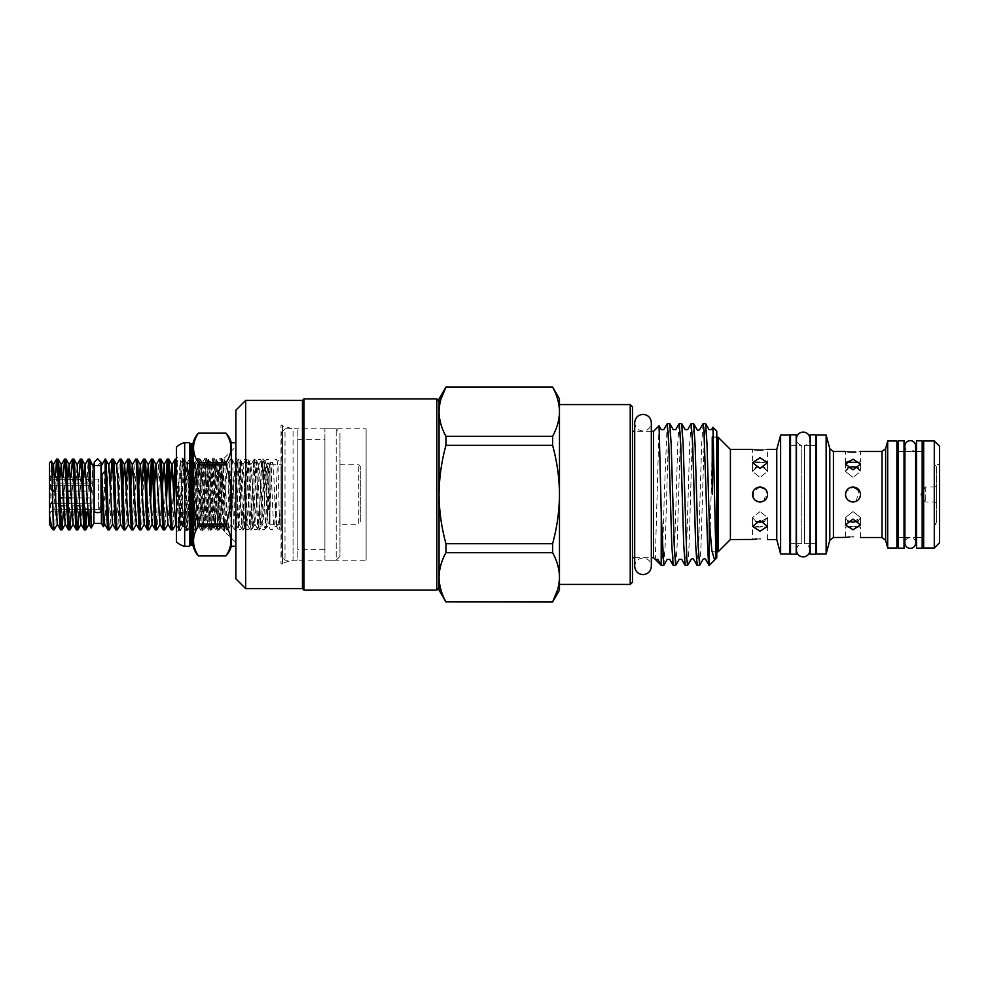 <?xml version="1.0" encoding="UTF-8"?>
<svg xmlns="http://www.w3.org/2000/svg" width="989" height="989" viewBox="0 0 989 989"><rect width="100%" height="100%" fill="white"/><g stroke="black" fill="none" stroke-linecap="round" stroke-linejoin="round"><path stroke-width="0.74" stroke-dasharray="4.95 3.71" d="M97.614 509.187A3.387 1.718 180 0 1 101.002 510.905A3.387 1.718 0 0 1 97.614 512.623A3.387 1.718 0 0 1 94.227 510.905A3.387 1.718 0 0 1 97.614 509.187A3.387 1.718 0 0 1 101.002 510.905L101.002 462.209L97.614 465.596L94.227 462.209L94.227 510.905A3.387 1.718 180 0 1 97.614 509.187M915.653 542.961A5.378 5.378 0 0 0 910.276 537.583A5.378 5.378 0 0 0 904.898 542.973L904.898 446.027A5.378 5.378 0 0 0 910.276 451.417A5.378 5.378 0 0 0 915.653 446.039M904.033 537.657L904.033 451.343L904.033 537.657L898.383 537.657L898.383 451.343L898.383 537.657M904.033 451.343L898.383 451.343M904.033 548.203L904.033 440.797M898.383 548.203L898.383 440.797M922.168 537.657L922.168 451.343L922.168 537.657L916.519 537.657L916.519 451.343L916.519 537.657M922.168 451.343L916.519 451.343M922.168 548.203L922.168 440.797M916.519 548.203L916.519 440.797M796.182 543.678L796.182 445.322L796.182 543.678L790.532 543.678L790.532 445.322L790.532 543.678M796.182 445.322L790.532 445.322M790.532 434.777L790.532 554.223M796.182 434.777L796.182 554.223M815.826 543.678L815.826 445.322L815.826 543.678L810.176 543.678L810.176 445.322L810.176 543.678M815.826 445.322L810.176 445.322M810.176 434.777L810.176 554.223M815.826 434.777L815.826 554.223M198.344 433.157L225.974 433.157C232.6 443.035 232.6 452.925 225.974 462.815L198.344 462.815C191.94 452.962 191.94 443.072 198.344 433.17M189.567 442.676L189.567 546.324M235.852 442.763L235.852 546.237L235.852 442.763M224.379 528.225L223.91 531.006L223.143 529.708L224.379 528.225L224.738 531.365L224.379 522.563C223.786 503.166 223.155 457.561 222.525 459.848C221.759 458.154 220.967 529.263 220.139 526.766L223.279 529.906C222.179 528.077 221.042 519.991 219.867 505.639C219.051 485.451 218.322 461.826 217.543 462.518C216.294 460.553 215.033 528.447 213.785 526.482L212.771 526.482L210.163 531.006L209.532 526.111L206.466 458.055L202.634 531.006L198.937 458.055L195.167 530.945L191.409 458.055L187.65 530.945L183.88 458.055L180.122 530.945L177.909 486.489C177.352 485.006 177.612 492.411 177.525 494.673L178.44 530.463L176.401 532.502L176.401 456.498L176.401 532.502M224.379 522.563L221.511 458.055L222.562 459.873L235.852 446.521L235.852 542.479L223.86 530.945L220.151 457.994L217.011 526.111L216.393 531.006L213.785 526.482C212.524 528.447 211.275 460.553 210.014 462.518C208.766 460.553 207.505 528.447 206.256 526.482L205.242 526.482C206.503 528.447 207.752 460.553 209.013 462.518C210.261 460.553 211.522 528.447 212.771 526.482C214.02 528.447 215.281 460.553 216.529 462.518L213.933 457.994L213.303 462.889L210.224 530.945L208.803 530.945L205.094 457.994L201.336 531.006L197.577 457.994L193.807 531.006L190.049 457.994L186.278 531.006L182.52 457.994L179.38 526.111L178.7 530.945L177.909 522.303M219.867 524.306L220.176 526.741L217.753 530.945L221.511 458.055L220.09 458.055L217.543 462.518L216.529 462.518C217.654 460.602 218.73 513.563 219.867 524.306L219.867 505.639M182.421 510.435L180.826 460.923L182.458 458.055L183.88 458.055L186.501 462.568L187.44 462.518L189.987 458.055L191.409 458.055L194.029 462.568L194.969 462.518L197.516 458.055L198.937 458.055L201.546 462.568L202.485 462.518L205.044 458.055L206.466 458.055L209.075 462.568L210.014 462.518L212.561 458.055L213.983 458.055L217.753 530.945L216.331 530.945L212.623 457.994L209.483 526.111L208.864 531.006L206.256 526.482C205.007 528.447 203.746 460.553 202.485 462.518C201.237 460.553 199.976 528.447 198.727 526.482C197.479 528.447 196.218 460.553 194.969 462.518C193.708 460.553 192.459 528.447 191.198 526.482C189.95 528.447 188.689 460.553 187.44 462.518C186.192 460.553 184.931 528.447 183.682 526.482L182.421 510.435L182.668 526.482C183.917 528.447 185.178 460.553 186.427 462.518C187.687 460.553 188.936 528.447 190.197 526.482C191.446 528.447 192.707 460.553 193.955 462.518C195.204 460.553 196.465 528.447 197.726 526.482C198.974 528.447 200.235 460.553 201.484 462.518C202.733 460.553 203.994 528.447 205.242 526.482L202.696 530.945L201.274 530.945L198.665 526.432L197.726 526.482L195.167 530.945L193.745 530.945L191.137 526.432L190.197 526.482L187.65 530.945L186.229 530.945L183.608 526.432L182.668 526.482L180.122 530.945L178.44 530.463C179.207 532.23 180.01 458.352 180.826 460.923L176.401 456.498M235.852 542.479L235.852 446.521M182.421 525.74C180.826 520.733 179.318 507.654 177.909 486.489M225.974 526.185C232.6 536.05 232.6 545.928 225.974 555.83L198.344 555.83C191.94 545.965 191.94 536.087 198.344 526.185L225.974 526.185L225.974 524.145L198.344 524.145C191.953 504.439 191.953 484.684 198.344 464.855L225.974 464.855C232.6 484.561 232.6 504.316 225.974 524.145M231.339 546.237L231.339 442.763M176.401 447.201L176.401 541.799M184.671 442.676L184.671 546.324M198.344 462.815L198.344 464.855M198.344 524.145L198.344 526.185M225.974 464.855L225.974 462.815M84.275 509.224L53.208 509.224L98.368 509.928L98.368 479.072L98.368 509.928L107.64 494.5L98.368 479.072L53.208 479.776L51.255 477.118L53.208 479.776L53.208 483.164L51.255 485.809L53.208 491.113L53.208 497.887L51.255 503.191L53.208 505.836L53.208 509.224L49.45 513.687L49.45 475.313L49.45 513.687M54.605 477.118L51.255 477.118L49.45 475.313M60.144 497.887L90.086 497.887L90.086 505.836L60.44 505.836M71.035 491.113L90.086 491.113L90.086 483.164L53.208 483.164L90.086 483.164L90.086 491.113L53.208 491.113L53.208 497.887L51.255 503.191L53.208 505.836L53.208 509.224L51.255 511.882L90.086 511.882L90.086 509.224L87.638 509.224M53.208 529.869L55.335 477.118M58.042 459.131C56.732 456.967 55.409 532.033 54.098 529.869M60.613 529.869L63.234 477.118M65.942 459.131L63.321 511.882M68.513 529.869L71.134 477.118M73.854 459.131L71.233 511.882M76.413 529.869L79.033 477.118M81.753 459.131L79.132 511.882M84.325 529.869L85.017 524.664M85.647 511.882L88.206 459.18M89.653 459.131L87.032 511.882M94.227 465.596L97.614 465.596M176.401 473.867L179.083 529.82L180.53 529.869C179.219 532.033 177.896 456.967 176.586 459.131L175.894 464.336M176.401 521.772L179.924 464.842L176.401 459.131M179.145 529.869C180.468 532.033 181.791 456.967 183.101 459.131C184.411 456.967 185.734 532.033 187.057 529.869L188.442 529.869C187.119 532.033 185.796 456.967 184.486 459.131C183.175 456.967 181.852 532.033 180.53 529.869L183.867 524.158L187.749 464.768L191.693 524.232L195.649 464.768L199.593 524.232L203.549 464.768L207.505 524.232L211.448 464.768L215.404 524.232L219.348 464.768L223.304 524.232L227.26 464.768L231.129 524.158L235.159 464.768L239.029 524.158L243.059 464.768L246.929 524.158L250.959 464.768L254.828 524.158L258.871 464.768L262.901 524.158L266.77 464.768L269.972 524.232L281.259 524.232L281.259 464.768L281.259 524.232M179.924 464.842L183.707 524.158L187.057 529.869C188.367 532.033 189.69 456.967 191.001 459.131C192.311 456.967 193.634 532.033 194.957 529.869L196.341 529.869C195.018 532.033 193.696 456.967 192.385 459.131C191.075 456.967 189.752 532.033 188.442 529.869L191.779 524.158M187.823 464.842L184.486 459.131L183.027 459.18L179.763 464.842M191.619 524.158L194.957 529.869C196.267 532.033 197.59 456.967 198.9 459.131C200.223 456.967 201.546 532.033 202.856 529.869L204.241 529.869C202.93 532.033 201.608 456.967 200.285 459.131C198.974 456.967 197.652 532.033 196.341 529.869L199.679 524.158M195.723 464.842L192.385 459.131L190.939 459.18L187.663 464.842M199.518 524.158L202.856 529.869C204.167 532.033 205.489 456.967 206.812 459.131C208.123 456.967 209.445 532.033 210.756 529.869L212.141 529.869C210.83 532.033 209.507 456.967 208.197 459.131C206.874 456.967 205.551 532.033 204.241 529.869L207.579 524.158M203.623 464.842L200.285 459.131L198.838 459.18L195.562 464.842M207.418 524.158L210.756 529.869C212.079 532.033 213.389 456.967 214.712 459.131C216.022 456.967 217.345 532.033 218.656 529.869L220.04 529.869C218.73 532.033 217.407 456.967 216.097 459.131C214.774 456.967 213.463 532.033 212.141 529.869L215.478 524.158M211.535 464.842L208.197 459.131L206.738 459.18L203.462 464.842M215.318 524.158L218.656 529.869C219.978 532.033 221.301 456.967 222.612 459.131C223.922 456.967 225.245 532.033 226.568 529.869L227.952 529.869C226.629 532.033 225.307 456.967 223.996 459.131C222.686 456.967 221.363 532.033 220.04 529.869L223.39 524.158M219.434 464.842L216.097 459.131L214.638 459.18L211.374 464.842M223.23 524.158L226.568 529.869C227.878 532.033 229.201 456.967 230.511 459.131C231.834 456.967 233.157 532.033 234.467 529.869L235.852 529.869C234.541 532.033 233.219 456.967 231.896 459.131C230.585 456.967 229.263 532.033 227.952 529.869L231.29 524.158M227.334 464.842L223.996 459.131L222.55 459.18L219.274 464.842M231.129 524.158L234.467 529.869C235.778 532.033 237.1 456.967 238.411 459.131C239.734 456.967 241.056 532.033 242.367 529.869L243.751 529.869C242.441 532.033 241.118 456.967 239.795 459.131C238.485 456.967 237.162 532.033 235.852 529.869L239.19 524.158M235.234 464.842L231.896 459.131L230.449 459.18L227.173 464.842M239.029 524.158L242.367 529.869C243.677 532.033 245 456.967 246.323 459.131C247.633 456.967 248.956 532.033 250.266 529.869L251.651 529.869C250.341 532.033 249.018 456.967 247.707 459.131C246.385 456.967 245.062 532.033 243.751 529.869L247.089 524.158M243.146 464.842L239.795 459.131L238.349 459.18L235.073 464.842M246.929 524.158L250.266 529.869C251.589 532.033 252.912 456.967 254.222 459.131C255.533 456.967 256.856 532.033 258.178 529.869L259.563 529.869C258.24 532.033 256.917 456.967 255.607 459.131C254.297 456.967 252.974 532.033 251.651 529.869L254.989 524.158M251.045 464.842L247.707 459.131L246.249 459.18L242.985 464.842M254.828 524.158L258.178 529.869C259.489 532.033 260.812 456.967 262.122 459.131L263.507 459.131C262.196 456.967 260.873 532.033 259.563 529.869L262.901 524.158M258.945 464.842L255.607 459.131L254.161 459.18L250.885 464.842M105.464 459.131L105.143 460.318L105.143 459.131M108.024 529.869L110.323 486.007M113.364 459.131C112.041 456.967 110.731 532.033 109.408 529.869M115.923 529.869C117.246 532.033 118.569 456.967 119.879 459.131M121.264 459.131C119.953 456.967 118.631 532.033 117.308 529.869M123.835 529.869L126.122 486.007M129.163 459.131C127.853 456.967 126.53 532.033 125.22 529.869M131.735 529.869C133.045 532.033 134.368 456.967 135.691 459.131M137.075 459.131C135.753 456.967 134.43 532.033 133.119 529.869M139.634 529.869L141.934 486.007M144.975 459.131C143.652 456.967 142.342 532.033 141.019 529.869M147.534 529.869L149.834 486.007M152.875 459.131L152.182 464.336M150.588 502.993L148.993 529.82M155.446 529.869C156.757 532.033 158.079 456.967 159.39 459.131M160.774 459.131C159.464 456.967 158.141 532.033 156.831 529.869M163.346 529.869L165.633 486.007M168.674 459.131L167.982 464.336M166.387 502.993L164.792 529.82M171.245 529.869L173.532 486.007M174.287 502.993L172.692 529.82M258.784 464.842L262.122 459.131L264.323 500.459L264.323 466.153C266.016 479.541 267.932 509.162 269.972 519.114C269.268 504.477 268.588 461.579 267.932 462.741L266.684 464.842M269.972 519.114L269.972 464.768L267.932 462.741C267.067 460.256 266.239 530.376 265.435 528.756L269.972 524.232L269.972 464.768L281.259 464.768M281.259 556.399L281.259 432.601L281.259 556.399L285.017 560.17L297.813 560.17L297.813 428.83L297.813 560.17M281.259 432.601L285.017 428.83L285.017 560.17L285.017 428.83L297.813 428.83M297.813 549.624L297.813 439.376L297.813 549.624L324.911 549.624L324.911 439.376L324.911 549.624M297.813 439.376L324.911 439.376M324.911 560.17L324.911 428.83L324.911 560.17L336.198 560.17L336.198 428.83L336.198 560.17L339.956 556.399L339.956 432.601L339.956 556.399M324.911 428.83L336.198 428.83L339.956 432.601M339.956 524.232L339.956 464.768L339.956 524.232L358.772 524.232L358.772 464.768L358.772 524.232L360.28 522.724L360.28 466.276L360.28 522.724M339.956 464.768L358.772 464.768L360.28 466.276M52.207 477.118L49.45 524.294L49.45 462.889M49.45 515.257L51.267 461.072M93.856 465.646L93.856 523.354L93.856 465.646M101.385 465.646L101.385 523.354L101.385 465.646M264.323 500.459L265.435 528.756L262.74 524.158M103.326 526.729C103.969 529.585 104.55 468.712 105.143 460.318M93.127 464.397C92.434 461.776 91.779 529.461 91.161 528.027M53.208 527.001L52.021 528.682M264.323 466.153L263.507 459.131L266.845 464.842M101.385 523.404L101.385 465.596M93.856 523.404L93.856 465.596M52.368 488.319L51.255 485.809L53.208 483.164L53.208 479.776L90.086 479.776L90.086 479.072M55.223 491.113L67.796 491.113M79.59 505.836L90.086 505.836L90.086 497.887L71.332 497.887M68.043 497.887L63.432 497.887M63.778 505.836L76.252 505.836M90.086 509.928L90.086 511.882M90.086 503.191L51.255 503.191L90.086 503.191L90.086 497.887L90.086 503.191M90.086 485.809L51.255 485.809L90.086 485.809L90.086 483.164L90.086 491.113L90.086 485.809M90.086 477.118L90.086 479.776L90.086 477.118L57.992 477.118M57.275 524.158L60.106 477.118M65.175 524.158L68.006 477.118M73.075 524.158L77.191 464.842M80.974 524.158L83.818 477.118M90.259 509.928L92.991 464.842M104.686 524.158L108.802 464.842M112.585 524.158L116.702 464.842M120.497 524.158L122.92 486.007M128.397 524.158L130.832 486.007M136.297 524.158L138.732 486.007M144.196 524.158L146.632 486.007M152.108 524.158L154.531 486.007M160.008 524.158L162.431 486.007M167.907 524.158L170.343 486.007M282.52 562.988L282.52 494.5L282.52 562.988L293.053 560.17L293.053 494.5L293.053 560.17L366.115 560.17L366.115 428.83L366.115 560.17L366.115 428.83L293.053 428.83L293.053 494.5L293.053 428.83L282.52 426.012L282.52 494.5L282.52 426.012M282.52 563.878L282.52 425.122L282.52 563.878L281.012 563.878L281.012 425.122L281.012 563.878M282.52 425.122L281.012 425.122M716.778 437.002L716.778 494.5L716.778 437.002L712.241 437.002L712.241 494.5M716.778 557.87L716.778 431.13M714.812 559.762L715.974 558.674M712.896 427.322L709.249 565.399M699.643 565.325L701.053 544.63L704.044 444.37L705.54 423.601M703.055 423.675L701.634 444.37L698.654 544.63L697.158 565.399M687.701 565.325L689.11 544.63L692.102 444.37L693.586 423.601M691.101 423.675L689.692 444.37L686.7 544.63L685.204 565.399M675.747 565.325L677.156 544.63L680.148 444.37L681.644 423.601M679.159 423.675L677.737 444.37L674.758 544.63L673.262 565.399M663.804 565.325L665.214 544.63L668.205 444.37L669.689 423.601M667.204 423.675L664.299 494.5C663.298 532.997 662.271 567.365 661.27 565.374M653.556 431.315L653.556 557.685M659.033 425.839L655.311 559.354M632.478 582.175L632.478 406.825M630.228 404.563L630.228 584.437M552.591 445.285C557.042 461.492 559.341 477.897 559.477 494.5L559.477 584.437L559.477 494.5C559.317 511.301 557.017 527.706 552.591 543.715L445.952 543.715C441.527 527.706 439.227 511.301 439.067 494.5C439.203 477.897 441.49 461.492 445.952 445.285L552.591 445.285L552.591 436.334L445.952 436.334C441.514 428.286 439.215 420.078 439.067 411.721L440.896 399.309M276.5 485.228C275.721 504.687 274.93 527.285 274.151 526.482C272.84 528.46 271.518 460.54 270.207 462.518L272.63 462.518L274.312 459.526L276.413 459.526L277.563 461.517C278.342 458.871 279.318 531.649 279.924 529.919L279.887 513.959C278.564 520.956 277.847 528.497 276.697 526.692L276.5 485.228L277.513 461.492L281.012 457.994L281.012 531.006L281.012 457.994M276.5 526.482L276.5 526.408C275.202 525.579 273.916 460.491 272.63 462.518C271.307 460.54 269.997 528.46 268.674 526.482L270.368 529.474L272.47 529.474L274.237 526.42L276.5 526.482L278.268 529.474L281.012 531.006M246.496 462.518L248.845 462.58L250.613 459.526L252.714 459.526L254.482 462.58L256.744 462.58L258.512 459.526L260.614 459.526L262.382 462.58L264.644 462.58L266.412 459.526L268.514 459.526L270.207 462.518C268.884 460.54 267.562 528.46 266.251 526.482L268.674 526.482C267.364 528.46 266.041 460.54 264.731 462.518C263.408 460.54 262.097 528.46 260.775 526.482L262.468 529.474L264.57 529.474L266.251 526.482C264.928 528.46 263.618 460.54 262.295 462.518C260.985 460.54 259.662 528.46 258.352 526.482L260.775 526.482C259.464 528.46 258.141 460.54 256.819 462.518C255.508 460.54 254.185 528.46 252.875 526.482L254.556 529.474L256.658 529.474L258.352 526.482C257.029 528.46 255.718 460.54 254.396 462.518C253.085 460.54 251.762 528.46 250.452 526.482L252.875 526.482C251.552 528.46 250.242 460.54 248.919 462.518C247.609 460.54 246.286 528.46 244.975 526.482L246.657 529.474L248.758 529.474L250.452 526.482C249.129 528.46 247.806 460.54 246.496 462.518C245.173 460.54 243.863 528.46 242.54 526.482L244.975 526.482C243.653 528.46 242.342 460.54 241.019 462.518L242.713 459.526L244.802 459.526L246.496 462.518M240.376 489.37L237.422 462.629C236.136 460.342 236.989 472.878 236.878 482.199L238.225 528.559L238.757 529.474L240.859 529.474L242.54 526.482C241.823 527.149 241.081 507.889 240.376 489.37L240.376 462.518L241.019 462.518L240.376 466.635C239.647 480.778 238.955 529.968 238.275 528.583L235.852 531.006L235.852 457.994L235.852 531.006M240.376 466.635L240.376 462.518L235.852 457.994M439.067 401.175L439.067 587.825L439.067 401.175M860.529 537.509L860.529 527.075L853 526.197L860.529 527.075L845.471 527.075L853 526.197L845.471 527.075L845.471 537.509M767.575 539.549L767.575 527.075L760.047 526.197L767.575 527.075L752.53 527.075L760.047 526.197L752.53 527.075L752.53 539.549M936.534 466.647L936.534 522.353L936.534 466.647L934.284 464.397L934.284 548.005M936.534 522.353L934.284 524.603L939.55 524.603L939.55 464.397L939.55 524.603M936.534 503.327L934.284 502.029L925.259 502.029L920.734 494.5L925.259 486.971L934.284 486.971L934.284 502.029L934.284 486.971L936.534 485.673L936.534 503.327L936.534 485.673M925.259 486.971L925.259 502.029L925.259 486.971M809.88 550.193A6.7 6.7 0 0 0 804.589 543.641L809.88 543.641L809.88 445.359L804.589 445.359L804.589 543.641L804.589 445.359A6.7 6.7 0 0 0 809.88 438.807M796.479 543.641L801.77 543.641A6.7 6.7 0 0 0 796.479 550.193L796.479 438.807A6.7 6.7 0 0 0 801.77 445.359L801.77 543.641L801.77 445.359L796.479 445.359M939.55 542.738L939.55 446.262M730.401 449.451L730.401 539.549M718.162 437.225L718.162 551.775M756.894 539.017L760.047 538.906M760.047 531.229L752.53 526.346L760.047 520.585L767.575 526.346L760.047 531.229M776.761 449.451L776.761 539.549M767.575 494.5C768.045 504.217 752.06 504.205 752.53 494.5C752.06 484.783 768.045 484.795 767.575 494.5C768.045 504.192 752.06 504.229 752.53 494.5C752.048 484.808 768.033 484.771 767.575 494.5M780.618 435.049L780.618 553.951M789.778 435.049L789.778 553.951M826.136 435.049L826.136 553.951M816.568 435.049L816.568 553.951M849.835 536.965L853 536.854M853 529.77L845.471 524.912L853 519.126L860.529 524.912L853 529.77M855.881 487.54L860.529 494.5C860.986 504.217 845.014 504.205 845.471 494.5C845.002 484.783 860.986 484.795 860.529 494.5C860.999 504.192 845.014 504.229 845.471 494.5L847.672 489.184M887.689 440.995L887.689 548.005M896.875 440.995L896.875 548.005M923.664 440.995L923.664 548.005M934.284 440.995L934.284 494.5L934.284 464.397L939.55 464.397M762.927 467.08L767.575 471.469L760.047 477.403L767.575 471.469L764.138 467.438M760.047 457.771L767.575 462.654L760.047 468.415L752.53 462.654L760.047 457.771M760.047 462.803C769.763 461.838 769.763 461.838 760.047 462.803C769.763 461.838 769.763 461.838 760.047 462.803C750.342 461.838 750.342 461.838 760.047 462.803C750.342 461.838 750.342 461.838 760.047 462.803M754.644 449.76L752.53 449.451L752.53 461.925L767.575 461.925L767.575 449.451L762.89 449.995M764.138 521.562L767.575 517.531L760.047 511.597L767.575 517.531L760.047 522.229M763.953 500.929L766.735 491.038M855.881 467.08L860.529 471.469L853 477.403L860.529 471.469L858.378 468.044M846.028 462.147L853 459.23L860.529 464.088L853 469.874L845.471 464.088L845.471 471.469L853 477.403L845.471 471.469L850.058 467.092M853 462.803C862.705 461.838 862.705 461.838 853 462.803C862.705 461.838 862.705 461.838 853 462.803C843.296 461.838 843.296 461.838 853 462.803C843.296 461.838 843.296 461.838 853 462.803M847.61 451.812L845.471 451.491L845.471 461.925L860.529 461.925L860.529 451.491L855.831 452.06M858.378 520.956L860.529 517.531L853 511.597L860.529 517.531L853 522.229M856.091 501.361L859.243 490.297M850.132 487.54L853 486.971L845.991 491.743M847.684 520.993L845.471 517.531L853 511.597L845.471 517.531L847.622 520.956M847.734 499.878L853 502.029M847.622 468.044L845.471 471.469L845.471 464.088M760.047 511.597L752.53 517.531L755.967 521.562L752.53 517.531L760.047 511.597M760.047 486.971L753.037 491.768M754.768 499.865L760.047 502.029M755.967 467.438L752.53 471.469L760.047 477.403L752.53 471.469L757.117 467.092M923.664 494.5L923.664 451.417L923.664 494.5M552.591 602.017L445.952 602.017M445.952 386.983L552.591 386.983M552.591 387.107C557.03 395.167 559.329 403.364 559.477 411.721C559.329 420.102 557.03 428.299 552.591 436.334M445.952 436.334L445.952 445.285M445.952 543.715L445.952 552.666L552.591 552.666L552.591 543.715M445.952 601.893C441.514 593.833 439.215 585.636 439.067 577.279L439.067 590.087M439.067 398.913L439.067 577.279C439.215 568.898 441.514 560.701 445.952 552.666M436.804 398.913L436.804 590.087M303.969 398.913L303.969 590.087M302.461 400.421L302.461 588.579M245.643 400.421L245.643 588.579M235.852 410.212L235.852 578.788M552.591 552.666C557.03 560.714 559.329 568.922 559.477 577.279L557.648 589.691M559.477 398.913L559.477 590.087M559.477 494.5L559.477 404.563L559.477 494.5M632.478 494.5L632.478 431.315L632.478 494.5M716.778 494.5L716.778 551.998L716.778 494.5M191.767 443.702L191.767 545.298M193.226 546.423L193.226 442.578M190.988 443.702L190.988 545.298M885.625 540.303L885.625 448.697M881.99 451.491L881.99 537.509M833.43 537.509L833.43 451.491M829.796 448.697L829.796 540.303M904.898 537.583L915.653 537.583L915.653 451.417L904.898 451.417M634.703 557.685L651.331 557.685L651.331 422.699C650.849 427.755 648.067 430.524 643.023 431.019C637.967 430.524 635.198 427.755 634.703 422.699L634.703 566.301C635.198 561.245 637.967 558.476 643.023 557.981C648.067 558.476 650.849 561.245 651.331 566.301M179.083 529.82L175.807 524.158M922.168 537.583L916.519 537.583M904.033 537.583L898.383 537.583M815.826 543.641L810.176 543.641M796.182 543.641L790.532 543.641M767.575 462.654L767.575 471.469L767.575 462.654M767.575 517.531L767.575 526.346L767.575 517.531M860.529 464.088L860.529 471.469L860.529 464.088M860.529 517.531L860.529 524.912L860.529 517.531M716.778 551.775L712.241 551.775M716.778 437.225L712.241 437.225M845.471 524.912L845.471 517.531L845.471 524.912M752.53 526.346L752.53 517.531L752.53 526.346M752.53 462.654L752.53 471.469L752.53 462.654M796.182 445.359L790.532 445.359M815.826 445.359L810.176 445.359M922.168 451.417L916.519 451.417M904.033 451.417L898.383 451.417M651.331 431.315L634.703 431.315M716.778 551.998L712.241 551.998"/><path stroke-width="1.48" d="M101.002 510.905A3.387 1.718 180 0 1 97.614 512.623A3.387 1.718 180 0 1 94.227 510.905L94.227 462.209L97.614 458.822L101.002 462.209L101.002 510.905M910.276 440.649A5.378 5.378 0 0 0 904.898 446.039L904.898 542.973A5.378 5.378 0 0 0 910.276 548.351A5.378 5.378 0 0 0 915.653 542.973A5.378 5.378 0 0 1 915.653 542.973L915.653 446.027A5.378 5.378 0 0 0 910.276 440.649M904.033 440.797L904.033 548.203L898.383 548.203L898.383 440.797L904.033 440.797M922.168 440.797L922.168 548.203L916.519 548.203L916.519 440.797L922.168 440.797M796.182 554.223L796.182 434.777L790.532 434.777L790.532 554.223L796.182 554.223M815.826 554.223L815.826 434.777L810.176 434.777L810.176 554.223L815.826 554.223M198.344 433.157L225.974 433.157A22.574 22.574 0 0 1 231.339 442.763L231.339 546.237A22.574 22.574 0 0 1 225.974 555.843L225.974 555.843C232.6 545.965 232.6 536.075 225.974 526.185L198.344 526.185C191.94 536.038 191.94 545.928 198.344 555.83L225.974 555.83L198.344 555.843A22.574 22.574 0 0 1 193.226 546.423A1.508 1.508 0 0 0 191.767 545.298L190.988 545.298L190.988 443.702L191.767 443.702A1.508 1.508 0 0 0 193.226 442.578A22.574 22.574 0 0 1 198.344 433.157C191.94 443.035 191.94 452.913 198.344 462.815L225.974 462.815C232.6 452.95 232.6 443.072 225.974 433.17L198.344 433.157M225.974 462.815L225.974 464.855L198.344 464.855C191.953 484.561 191.953 504.316 198.344 524.145L225.974 524.145C232.6 504.439 232.6 484.684 225.974 464.855M225.974 524.145L225.974 526.185M198.344 526.185L198.344 524.145M198.344 464.855L198.344 462.815M190.988 443.702A1.508 1.508 0 0 1 189.567 442.676L189.567 546.324A1.508 1.508 0 0 1 190.988 545.298M189.567 442.676L184.671 442.676A17.308 17.308 0 0 0 176.401 447.201L176.401 541.799A17.308 17.308 0 0 0 184.671 546.324L184.671 442.676M189.567 546.324L184.671 546.324M235.852 442.763L231.339 442.763M235.852 546.237L231.339 546.237M53.208 521.71L53.208 529.869L54.098 529.869L53.208 521.71C52.59 502.894 51.935 458.809 51.267 461.072L51.317 461.084M55.335 477.118L56.657 459.131C57.98 456.967 59.291 532.033 60.613 529.869L61.998 529.869C60.675 532.033 59.365 456.967 58.042 459.131L61.38 464.842L65.175 524.158L68.451 529.82L69.898 529.869C68.587 532.033 67.264 456.967 65.942 459.131L69.292 464.842L73.075 524.158L76.351 529.82L77.797 529.869C76.487 532.033 75.164 456.967 73.854 459.131L77.191 464.842L80.974 524.158L84.25 529.82L85.709 529.869C84.386 532.033 83.064 456.967 81.753 459.131L85.091 464.842L88.886 524.158L91.124 528.027L90.086 461.319L93.349 466.623L92.83 464.842M51.317 461.097L53.48 464.842L57.275 524.158L60.613 529.869M56.657 459.131L58.042 459.131M63.234 477.118L64.557 459.131C65.88 456.967 67.203 532.033 68.513 529.869M64.557 459.131L65.942 459.131M71.134 477.118L72.469 459.131C73.779 456.967 75.102 532.033 76.413 529.869M72.469 459.131L73.854 459.131M79.033 477.118L80.369 459.131C81.679 456.967 83.002 532.033 84.325 529.869M80.369 459.131L81.753 459.131M57.436 524.158L54.098 529.869M63.321 511.882L61.998 529.869M71.233 511.882L69.898 529.869M79.132 511.882L77.797 529.869M85.017 524.664L85.647 511.882M83.818 477.118L84.93 464.842L88.268 459.131L89.653 459.131L90.086 461.319M87.032 511.882L85.709 529.869M94.227 465.596L93.856 523.404L101.385 523.404L101.385 465.596L97.614 465.596M101.385 465.646L105.143 459.131L105.143 470.9C106.058 491.372 107.084 531.538 108.024 529.869L109.408 529.869C108.098 532.033 106.775 456.967 105.464 459.131L108.802 464.842L112.585 524.158L115.861 529.82L117.308 529.869C115.997 532.033 114.675 456.967 113.364 459.131L116.702 464.842L120.497 524.158L123.761 529.82L125.22 529.869C123.897 532.033 122.574 456.967 121.264 459.131L124.602 464.842L128.397 524.158L131.673 529.82L133.119 529.869C131.809 532.033 130.486 456.967 129.163 459.131L132.501 464.842L136.297 524.158L139.573 529.82L141.019 529.869C139.709 532.033 138.386 456.967 137.075 459.131L140.413 464.842L144.196 524.158L147.472 529.82L148.919 529.869C147.608 532.033 146.285 456.967 144.975 459.131L148.313 464.842L152.108 524.158L155.372 529.82L156.831 529.869C155.508 532.033 154.185 456.967 152.875 459.131L156.213 464.842L160.008 524.158L163.272 529.82L164.73 529.869C163.408 532.033 162.097 456.967 160.774 459.131L164.112 464.842L167.907 524.158L171.184 529.82L172.63 529.869C171.32 532.033 169.997 456.967 168.674 459.131L172.024 464.842L174.571 509.36L175.807 524.158L176.401 521.772M105.143 470.9L101.879 474.658L103.449 509.36L104.686 524.158L108.024 529.869M110.323 486.007L111.98 459.131C113.29 456.967 114.613 532.033 115.923 529.869M111.98 459.131L113.364 459.131M116.541 464.842L119.879 459.131C121.19 456.967 122.512 532.033 123.835 529.869M119.879 459.131L121.264 459.131M126.122 486.007L127.779 459.131C129.102 456.967 130.424 532.033 131.735 529.869M127.779 459.131L129.163 459.131M130.832 486.007L132.341 464.842L135.691 459.131C137.001 456.967 138.324 532.033 139.634 529.869M135.691 459.131L137.075 459.131M141.934 486.007L143.59 459.131C144.901 456.967 146.224 532.033 147.534 529.869M143.59 459.131L144.975 459.131M149.834 486.007L151.49 459.131C152.8 456.967 154.123 532.033 155.446 529.869M151.49 459.131L152.875 459.131M154.531 486.007L156.052 464.842L159.39 459.131C160.713 456.967 162.023 532.033 163.346 529.869M159.39 459.131L160.774 459.131M165.633 486.007L167.289 459.131C168.612 456.967 169.935 532.033 171.245 529.869M167.289 459.131L168.674 459.131M173.532 486.007L175.127 459.18L176.401 473.867M175.201 459.131L176.401 459.131M112.746 524.158L109.408 529.869M120.658 524.158L117.308 529.869M128.558 524.158L125.22 529.869M136.457 524.158L133.119 529.869M144.357 524.158L141.019 529.869M152.182 464.336L150.588 502.993M152.257 524.158L148.919 529.869M160.169 524.158L156.831 529.869M167.982 464.336L166.387 502.993M168.068 524.158L164.73 529.869M175.894 464.336L174.287 502.993M175.968 524.158L172.63 529.869M52.021 528.682L49.45 524.294L49.45 515.257L52.021 528.682L53.208 529.869M49.45 515.257L49.45 462.889L51.267 461.072M93.856 465.646L93.127 464.397M93.856 523.354L91.161 528.027M101.385 523.354L103.363 526.729L101.879 474.658M88.268 459.131L90.086 490.359M93.349 466.623L89.653 459.131M52.368 488.319L53.208 491.113L55.223 491.113M67.796 491.113L71.035 491.113M71.332 497.887L68.043 497.887M63.432 497.887L60.144 497.887M60.44 505.836L63.778 505.836M76.252 505.836L79.59 505.836M87.638 509.224L84.275 509.224M57.992 477.118L54.605 477.118M52.207 477.118L53.319 464.842L56.596 459.18M60.106 477.118L61.219 464.842L64.495 459.18M68.006 477.118L69.131 464.842L72.395 459.18M85.771 529.82L89.047 524.158L90.259 509.928M122.92 486.007L124.441 464.842L127.717 459.18M138.732 486.007L140.413 464.842M146.632 486.007L148.313 464.842M162.431 486.007L164.112 464.842M170.343 486.007L171.863 464.842L175.127 459.18M712.241 494.5L712.241 437.002M712.945 427.297L716.778 431.13L716.778 557.87L715.974 558.674L712.945 427.297L711.524 429.683L709.088 429.683L705.614 423.675L707.036 444.37L709.249 520.906L711.857 550.663L714.602 560.046L715.974 558.674M714.602 560.046L709.249 565.399L709.249 520.906M709.249 565.399L705.553 559.317C705.157 558.6 704.353 558.6 703.117 559.317L699.569 565.399L697.072 565.325L695.663 544.63L692.671 444.37L691.187 423.601L687.627 429.683L685.204 429.683L681.718 423.675L683.139 444.37L686.873 559.997L687.615 565.399L691.175 559.317C692.411 558.6 693.227 558.6 693.598 559.317L697.072 565.325M709.249 565.176C708.235 569.54 707.147 534.48 706.121 494.5L703.884 429.003L703.13 423.601L699.569 429.683C698.333 430.4 697.529 430.4 697.146 429.683L693.672 423.675L695.082 444.37L698.073 544.63L699.569 565.399M687.615 565.399L685.13 565.325L683.72 544.63L680.729 444.37L679.233 423.601L675.685 429.683L673.249 429.683L669.776 423.675L671.185 444.37L674.177 544.63L675.672 565.399L679.22 559.317L681.656 559.317L685.13 565.325M675.672 565.399L673.175 565.325L671.766 544.63L668.787 444.37L667.291 423.601L663.73 429.683L661.307 429.683L659.033 425.839L653.556 431.315L651.331 431.315M703.13 423.601L705.614 423.675M691.187 423.601L693.672 423.675M679.233 423.601L681.718 423.675M667.291 423.601L669.776 423.675M655.25 559.378L661.184 565.238L657.759 559.317L655.25 559.378L653.556 557.685L653.556 431.315M661.184 565.238L661.27 514.441L659.094 425.863M630.228 404.563L632.478 406.825L632.478 582.175L630.228 584.437L630.228 404.563L559.477 404.563M552.591 436.334C557.03 428.286 559.329 420.078 559.477 411.721L559.477 398.913L552.591 386.983L445.952 387.107C441.514 395.167 439.215 403.364 439.067 411.721C439.215 420.102 441.514 428.299 445.952 436.334L552.591 436.334L552.591 445.285L445.952 445.285C441.49 461.492 439.203 477.897 439.067 494.5C439.227 511.301 441.527 527.706 445.952 543.715L552.591 543.715L552.591 552.666L445.952 552.666C441.514 560.714 439.215 568.922 439.067 577.279C439.215 585.649 441.514 593.857 445.952 601.893L552.591 602.017L445.952 601.893M552.591 543.715C557.017 527.706 559.317 511.301 559.477 494.5L559.477 411.721C559.329 403.351 557.03 395.143 552.591 387.107M235.852 578.788L235.852 410.212L245.643 400.421L245.643 588.579L235.852 578.788M245.643 588.579L302.461 588.579L302.461 400.421L245.643 400.421M302.461 588.579L303.969 590.087L303.969 398.913L302.461 400.421M439.067 587.825L436.804 590.087L436.804 398.913L303.969 398.913M436.804 590.087L303.969 590.087M439.067 401.175L436.804 398.913M445.952 602.017L439.067 590.087L439.067 398.913L445.952 387.107M809.88 438.807A6.7 6.7 0 0 0 803.179 432.106A6.7 6.7 0 0 0 796.479 438.807L796.479 550.193A6.7 6.7 0 0 0 803.179 556.894A6.7 6.7 0 0 0 809.88 550.193L810.176 445.359M934.284 440.995L939.55 446.262L939.55 542.738L934.284 548.005L934.284 440.995L923.664 440.995L923.664 548.005L934.284 548.005M753.099 539.45L730.401 539.549L730.401 449.451L718.162 437.225L716.778 437.225M730.401 539.549L718.162 551.775L718.162 437.225M760.047 538.906C769.763 539.598 769.763 539.598 760.047 538.906C769.763 539.598 769.763 539.598 760.047 538.906C750.342 539.598 750.342 539.598 760.047 538.906M753.161 539.438L754.731 539.228M754.854 539.215L756.894 539.017M760.047 531.229L767.575 526.346L760.047 520.585L752.53 526.346L760.047 531.229M776.761 539.549L776.761 449.451L780.618 435.049L780.618 553.951L776.761 539.549L767.575 539.549M760.047 502.029C764.621 501.584 767.13 499.074 767.575 494.5C767.13 489.926 764.621 487.416 760.047 486.971C755.485 487.416 752.975 489.926 752.53 494.5C752.963 499.074 755.472 501.584 760.047 502.029L763.953 500.929M780.618 553.951L789.778 553.951L789.778 435.049L780.618 435.049M826.136 553.951L826.136 435.049L816.568 435.049L816.568 553.951L826.136 553.951L829.796 540.303L829.796 448.697L826.136 435.049M853 536.854C862.705 537.571 862.705 537.571 853 536.854C862.705 537.571 862.705 537.571 853 536.854C843.296 537.571 843.296 537.571 853 536.854M845.471 451.491L833.43 451.491L833.43 537.509L846.052 537.41M846.114 537.41L849.835 536.965M853 529.77L860.529 524.912L853 519.126L845.471 524.912L853 529.77M845.991 491.743L845.471 494.5C845.916 499.074 848.426 501.584 853 502.029C857.574 501.584 860.084 499.074 860.529 494.5C860.084 489.926 857.574 487.416 853 486.971L855.881 487.54M887.689 548.005L887.689 440.995L896.875 440.995L896.875 548.005L887.689 548.005L885.625 540.303L881.99 537.509L881.99 451.491L860.529 451.491M764.138 467.438L762.927 467.08M762.89 449.995L760.047 450.094C769.763 449.402 769.763 449.402 760.047 450.094L757.327 450.007M760.047 468.415L767.575 462.654L760.047 457.771L752.53 462.654L760.047 468.415M766.735 491.038L765.35 489.159M765.338 489.147L760.047 486.971M760.047 522.229L755.967 521.562L760.047 522.229L764.138 521.562M858.378 468.044L853 466.771L855.881 467.08M855.831 452.06L853 452.146C862.705 451.429 862.705 451.429 853 452.146L850.268 452.06M853 469.874L860.529 464.088L853 459.23L845.471 464.088L853 469.874M853 502.029L856.091 501.361M859.243 490.297L853 486.971C848.426 487.416 845.916 489.926 845.471 494.5L846.052 497.38M847.622 520.956L853 522.229L858.378 520.956M847.672 489.184L850.132 487.54M846.09 497.467L847.734 499.878M850.058 467.092L853 466.771L847.622 468.044M853 522.229L847.684 520.993M849.959 452.047L847.61 451.812M853 452.146C843.296 451.429 843.296 451.429 853 452.146M845.471 464.088L846.028 462.147M753.037 491.768L753.086 497.356M753.136 497.467L754.768 499.865M757.117 467.092L755.967 467.438M757.005 449.983L754.644 449.76M760.047 450.094C750.342 449.402 750.342 449.402 760.047 450.094M552.591 601.893C557.03 593.833 559.329 585.636 559.477 577.279C559.329 568.898 557.03 560.701 552.591 552.666M445.952 552.666L445.952 543.715M552.591 602.017L559.477 590.087L559.477 494.5C559.341 477.897 557.042 461.492 552.591 445.285M445.952 445.285L445.952 436.334M440.896 399.309L445.854 387.292M557.648 589.691L552.69 601.708M661.27 514.441L663.718 565.399L667.278 559.317L669.701 559.317L673.175 565.325M663.718 565.399L661.27 565.374M193.226 442.578L193.226 546.423M191.767 545.298L191.767 443.702M881.99 451.491L885.625 448.697L885.625 540.303M915.653 542.973L915.653 537.583L916.519 537.583M916.519 451.417L915.653 451.417L915.653 446.027M643.023 574.621C637.967 574.127 635.198 571.345 634.703 566.301L634.703 422.699C635.198 417.655 637.967 414.873 643.023 414.379C648.067 414.873 650.849 417.655 651.331 422.699L651.331 566.301C650.849 571.345 648.067 574.127 643.023 574.621M653.556 557.685L651.331 557.685L651.331 566.301M80.307 459.18L77.031 464.842M65.336 524.158L62.06 529.82M73.235 524.158L69.959 529.82M81.135 524.158L77.871 529.82M104.846 524.158L103.363 526.729M176.401 525.171L175.807 524.158M167.228 459.18L163.951 464.842M151.428 459.18L148.152 464.842M143.516 459.18L140.253 464.842M111.905 459.18L108.642 464.842M634.703 557.685L632.478 557.685M630.228 584.437L559.477 584.437M833.43 451.491L829.796 448.697M881.99 537.509L860.529 537.509M923.664 537.583L922.168 537.583M904.898 537.583L904.033 537.583M898.383 537.583L896.875 537.583M816.568 543.641L815.826 543.641M810.176 543.641L809.88 550.193M790.532 543.641L789.778 543.641M718.162 551.775L716.778 551.775M790.532 445.359L789.778 445.359M816.568 445.359L815.826 445.359M923.664 451.417L922.168 451.417M904.898 451.417L904.033 451.417M898.383 451.417L896.875 451.417M885.625 448.697L887.689 440.995M776.761 449.451L767.575 449.451M752.53 449.451L730.401 449.451M833.43 537.509L829.796 540.303M552.591 386.983L445.952 386.983M634.703 431.315L632.478 431.315"/></g></svg>
